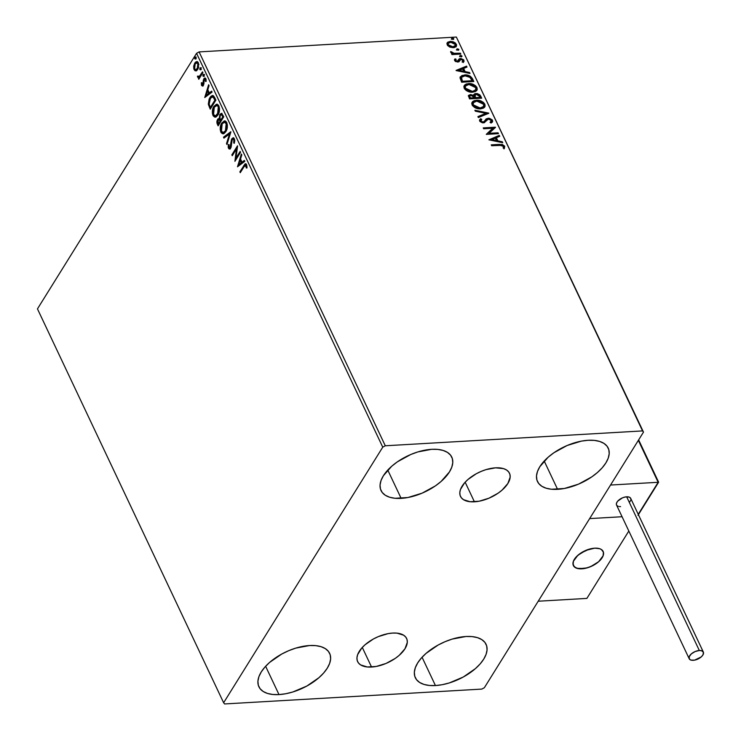 <?xml version="1.0" encoding="UTF-8"?>
<svg xmlns="http://www.w3.org/2000/svg" width="741" height="741" viewBox="0 0 741 741"><rect width="100%" height="100%" fill="white"/><g stroke="black" fill="none" stroke-linecap="round" stroke-linejoin="round"><path stroke-width="1.11" d="M474.416 501.805A27.102 13.829 -25.3 0 1 460.494 496.405A27.102 13.829 -25.3 0 1 469.007 478.612A27.102 13.829 -25.3 0 1 495.562 467.83L503.51 468.618L506.492 469.961L508.641 471.878L509.882 474.286L510.169 477.102L507.863 483.502L502.074 490.097L498.137 493.163L488.903 498.211L479.084 501.222L470.155 501.74L463.486 499.675L461.337 497.767L460.096 495.358L459.809 492.543L460.494 489.43L464.616 482.799L467.904 479.538L476.296 473.74L481.076 471.433L486.003 469.627L495.562 467.83A27.102 13.829 -25.3 0 1 509.484 473.24A27.102 13.829 -25.3 0 1 500.981 491.033A27.102 13.829 -25.3 0 1 474.416 501.805L465.153 482.206L474.416 501.805M371.556 667.039A27.102 13.829 -25.3 0 1 357.634 661.63A27.102 13.829 -25.3 0 1 366.137 643.846A27.102 13.829 -25.3 0 1 392.702 633.064L396.963 633.129L403.632 635.194L405.781 637.103L407.022 639.52L407.309 642.327L405.003 648.727L399.214 655.331L395.277 658.388L386.042 663.445L376.215 666.455L367.295 666.974L360.626 664.909L358.477 663L357.236 660.592L356.949 657.776L357.634 654.664L361.756 648.032L365.044 644.772L373.427 638.974L378.216 636.658L388.034 633.648L392.702 633.064A27.102 13.829 -25.3 0 1 406.624 638.473A27.102 13.829 -25.3 0 1 398.112 656.257A27.102 13.829 -25.3 0 1 371.556 667.039L362.293 647.439L371.556 667.039M435.439 685.555A39.125 19.961 -25.3 0 1 415.33 677.746A39.125 19.961 -25.3 0 1 427.622 652.061A39.125 19.961 -25.3 0 1 465.978 636.5L472.119 636.602L477.454 637.64L481.752 639.576L484.855 642.336L486.652 645.819L487.059 649.876L486.077 654.368L483.734 659.12L480.122 663.945L475.37 668.651L463.264 677.024L449.241 682.961L442.173 684.712L435.439 685.555L429.289 685.453L423.963 684.415L419.665 682.48L416.553 679.719L414.765 676.237L414.349 672.17L415.33 667.678L417.683 662.936L421.296 658.11L426.038 653.405L438.144 645.031L445.054 641.697L452.177 639.094L465.978 636.5A39.125 19.961 -25.3 0 1 486.077 644.309A39.125 19.961 -25.3 0 1 473.786 669.994A39.125 19.961 -25.3 0 1 435.439 685.555L422.064 657.258L435.439 685.555M401.14 498.369A39.125 19.961 -25.3 0 1 381.041 490.57A39.125 19.961 -25.3 0 1 393.332 464.885A39.125 19.961 -25.3 0 1 431.679 449.315L437.829 449.416L443.155 450.454L447.453 452.39L450.565 455.15L452.353 458.633L452.77 462.699L451.778 467.191L449.435 471.943L441.08 481.474L435.393 485.883L422.064 493.182L407.883 497.526L394.99 498.276L389.664 497.239L385.366 495.294L382.263 492.533L380.466 489.06L380.059 484.994L381.041 480.501L383.384 475.75L391.739 466.219L397.435 461.8L410.764 454.511L417.878 451.917L431.679 449.315A39.125 19.961 -25.3 0 1 451.788 457.123A39.125 19.961 -25.3 0 1 439.496 482.808A39.125 19.961 -25.3 0 1 401.14 498.369L387.765 470.072L401.14 498.369M557.584 489.338A39.125 19.961 -25.3 0 1 537.484 481.53A39.125 19.961 -25.3 0 1 549.766 455.854A39.125 19.961 -25.3 0 1 588.122 440.284L594.273 440.386L599.599 441.423L603.896 443.359L606.999 446.119L608.796 449.602L609.204 453.668L608.222 458.16L605.879 462.903L602.266 467.728L597.524 472.434L591.827 476.852L578.508 484.151L564.318 488.495L551.434 489.245L546.108 488.199L541.81 486.263L538.707 483.502L536.91 480.029L536.493 475.963L537.484 471.471L539.828 466.719L548.183 457.188L553.879 452.77L567.198 445.48L581.389 441.127L588.122 440.284A39.125 19.961 -25.3 0 1 608.222 448.092A39.125 19.961 -25.3 0 1 595.931 473.777A39.125 19.961 -25.3 0 1 557.584 489.338L544.209 461.041L557.584 489.338M278.996 694.586A39.125 19.961 -25.3 0 1 258.896 686.777A39.125 19.961 -25.3 0 1 271.187 661.092A39.125 19.961 -25.3 0 1 309.534 645.531L315.685 645.633L321.01 646.671L325.308 648.607L328.411 651.367L330.208 654.849L330.625 658.916L329.634 663.408L327.29 668.15L323.678 672.976L318.936 677.682L306.82 686.055L292.797 691.992L285.73 693.743L278.996 694.586L272.845 694.484L267.52 693.446L263.222 691.51L260.119 688.75L258.322 685.268L257.914 681.211L258.896 676.718L261.24 671.967L264.852 667.141L269.594 662.435L281.71 654.062L288.61 650.728L295.733 648.125L309.534 645.531A39.125 19.961 -25.3 0 1 329.634 653.34A39.125 19.961 -25.3 0 1 317.352 679.025A39.125 19.961 -25.3 0 1 278.996 694.586L265.621 666.289L278.996 694.586M223.634 702.755L37.458 308.886L196.569 53.296L382.745 447.166L223.634 702.755L224.569 703.95L481.826 689.093L484.373 687.704L643.484 432.114L456.363 37.05L642.549 430.919L385.292 445.776L199.107 51.907L456.363 37.05L199.107 51.907L196.569 53.296L37.458 308.886L223.634 702.755L224.569 703.95L481.826 689.093L484.373 687.704L643.484 432.114L642.549 430.919L385.292 445.776L382.745 447.166L223.634 702.755M195.883 70.867L197.328 69.932L198.375 68.015L198.356 62.8L197.504 61.725L195.559 62.059L193.679 66.227L193.818 68.867L194.92 70.673L195.883 70.867L197.736 69.358L198.356 62.8L196.754 61.531L194.753 63.041L193.679 66.227L194.105 69.635L195.707 70.886M202.904 72.683L202.497 71.821L199.301 76.49L197.439 76.166L197.912 77.453L198.996 77.453L198.384 78.426L198.792 79.287L202.904 72.683L202.497 71.821L199.644 76.175L197.439 76.166L197.606 77.045L198.996 77.453L198.384 78.426L198.792 79.287L202.904 72.683M202.765 85.956L201.543 85.382L202.497 86.058L203.553 85.011L204.377 79.444L205.294 79.398L205.544 81.482L206.155 81.371L205.766 78.5L204.284 78.231L203.33 80.093L202.877 84.604L202.126 84.687L201.941 82.714L201.348 82.779L201.487 85.243L202.247 85.345L201.941 82.714L201.348 82.779L201.543 85.382L202.413 86.058L203.404 85.289L203.97 82.047L203.266 82.112L202.969 84.455L202.024 84.52L202.969 84.455M214.649 97.525L213.38 95.737L212.222 95.533L210.666 96.562L209.157 99.007L208.323 103.99L210.249 109.168L215.881 100.128L214.649 97.525L212.519 95.487L209.879 97.636L208.397 104.481L210.249 109.168L215.881 100.128L214.649 97.525M219.253 118.467L217.558 119.431L218.252 119.394L217.53 121.663L218.076 124.21L218.252 119.394L217.558 119.431L217.382 124.247L218.076 124.21L218.539 125.183L218.076 124.21L217.382 124.247L218.132 125.84L223.754 116.8L221.735 113.456L219.855 114.475L219.253 118.56L217.919 118.949L216.928 121.042L216.946 123.071L218.132 125.84L223.754 116.8L221.3 113.382L219.855 114.475L219.253 118.56L218.79 118.467M230.886 131.889L223.495 137.187L223.939 138.122L229.497 134.001L226.514 143.578L226.959 144.514L230.821 131.741L223.495 137.187L223.939 138.122L229.497 134.001L226.514 143.578L226.959 144.514L230.886 131.889M240.13 151.433L235.944 158.148L237.481 145.829L231.85 154.86L232.257 155.721L236.453 148.987L234.906 161.325L240.538 152.294L240.13 151.433L235.944 158.148L237.574 146.023L231.85 154.86L232.257 155.721L236.453 148.987L234.906 161.325L240.538 152.294L240.13 151.433M244.021 166.669L245.484 165.095L246.318 168.012L246.957 167.762L246.605 164.595L245.855 163.77L245.021 163.937L239.871 171.819L240.279 172.681L244.021 166.669L246.031 165.53L246.318 168.012L246.957 167.762L246.605 164.595L245.549 163.724L239.871 171.819L240.279 172.681L244.021 166.669M237.49 166.79L244.817 161.343L244.373 160.408L242.02 162.149L240.538 159L241.798 154.952L241.353 154.017L237.49 166.79L244.817 161.343L244.373 160.408L242.02 162.149L240.538 159L241.798 154.952L241.353 154.017L237.49 166.79M234.397 138.762L233.044 137.826L231.507 139.299L229.997 147.616L229.034 147.292L229.043 144.625L228.385 144.514L228.191 147.329L229.071 148.932L230.201 148.719L231.099 147.274L232.155 139.716L232.989 139.086L233.758 139.595L233.739 143.013L234.351 143.254L234.712 139.845L233.137 137.817L231.757 138.845L230.284 147.274L229.034 147.292L229.043 144.625L228.385 144.514L228.45 148.2L229.515 149.034L230.71 148.098L232.155 139.716L232.998 139.076L233.85 139.753L233.739 143.013L234.351 143.254L234.397 138.762M225.857 131.62L227.07 128.684L227.367 124.951L226.209 121.709L224.171 120.968L221.272 123.923L220.234 129.777L221.124 132.63L222.457 133.723L224.208 133.399L225.857 131.62C227.478 129.091 227.774 126.081 226.746 122.589L224.523 120.922L221.754 123.043C220.105 125.599 219.808 128.638 220.864 132.157L223.078 133.797L225.857 131.62M217.984 114.957L219.188 112.011L219.484 108.279L218.326 105.046L216.298 104.296L213.399 107.25L212.352 113.114L213.112 115.735L214.584 117.059L216.326 116.735L217.984 114.957C219.605 112.419 219.901 109.409 218.873 105.926L216.641 104.249L213.88 106.38C212.232 108.927 211.935 111.965 212.991 115.485L215.205 117.124L217.984 114.957M204.748 97.525L212.074 92.088L211.63 91.143L209.286 92.894L207.795 89.744L209.055 85.697L208.61 84.761L204.748 97.525L212.074 92.088L211.63 91.143L209.286 92.894L207.795 89.744L209.055 85.697L208.61 84.761L204.748 97.525M203.803 76.054L203.516 74.304L202.886 75.712L203.182 76.332L203.803 76.054L203.932 74.582L203.117 74.619L202.988 76.091L203.803 76.054L202.988 76.091M200.672 69.441L200.394 67.69L199.764 69.098L200.061 69.719L200.672 69.441L200.802 67.977L199.996 68.005L199.866 69.478L200.672 69.441L199.866 69.478M195.578 58.669L195.3 56.909L194.67 58.317L194.966 58.947L195.578 58.669L195.707 57.196L194.902 57.233L194.772 58.706L195.578 58.669L194.772 58.706M447.045 43.108L447.536 42.404L447.166 44.812L449.741 47.053L454.428 47.535L456.289 46.387L456.613 45.006L455.289 42.913L452.992 41.728L450.296 41.385L447.796 42.181L446.934 43.45L447.592 45.497L449.741 47.053L453.288 47.711L456.373 46.266L456.373 44.284L450.296 41.385L447.175 42.839M460.837 54.065L460.43 53.204L453.649 53.306L450.621 51.703L451.056 52.722L452.844 53.639L451.538 53.713L451.945 54.575L460.837 54.065L460.43 53.204L454.326 53.417L450.667 51.546L450.667 52.222L452.844 53.639L451.538 53.713L451.945 54.575L460.837 54.065M458.642 59.613L457.66 61.466L456.512 61.698L455.354 60.957L456.947 61.725L457.271 61.207L455.678 60.438L455.354 60.957L456.095 59.28L455.085 58.826L454.613 60.558L455.613 61.577L458.688 61.855L460.161 59.623L461.171 59.373L462.699 60.114L462.467 61.577L463.523 62.022L464.033 61.234L463.634 59.78L460.921 58.511L459.216 58.872L457.271 61.207L455.798 60.632L456.095 59.28L455.085 58.826L454.613 60.558L457.716 62.068L458.957 61.707L460.911 59.373L462.838 60.345L462.467 61.577L463.857 61.651L463.533 62.17M472.573 78.907L470.294 76.221L466.274 74.971L461.958 75.489L460.013 77.824L461.643 82.214L473.805 81.51L472.573 78.907L473.258 81.538L472.573 78.907C470.72 75.934 468.071 74.619 464.616 74.952L460.346 76.74L460.013 77.824L461.643 82.214L473.805 81.51L472.573 78.907M481.687 98.173L479.825 94.829L477.241 93.57L474.731 93.746L473.647 95.441L470.563 94.533L468.442 95.719L469.516 98.877L481.687 98.173L480.631 95.932L475.926 93.486L473.888 94.431L473.647 95.441L470.563 94.533L468.581 95.404L469.516 98.877L481.687 98.173M488.819 113.262L474.888 110.233L475.324 111.169L485.846 113.364L477.908 116.615L478.353 117.56L488.754 113.123L474.888 110.233L475.324 111.169L485.846 113.364L477.908 116.615L478.353 117.56L488.819 113.262M498.054 132.806L489.004 133.324L495.405 127.202L483.243 127.906L483.651 128.767L492.719 128.239L486.3 134.371L498.461 133.667L498.054 132.806L497.915 133.695L498.054 132.806L489.004 133.324L495.497 127.396L483.243 127.906L483.651 128.767L492.719 128.239L486.3 134.371L498.461 133.667L498.054 132.806M504.297 148.385L504.704 146.19L504.38 146.699L501.953 144.967L499.147 144.903L504.38 146.699L504.704 146.19L499.471 144.384L499.147 144.903L491.487 145.338L499.147 144.903L499.471 144.384L491.255 144.856L491.663 145.718L502.185 145.338L503.519 146.422L503.158 148.005L504.297 148.385L504.704 146.19L502.268 144.449L491.255 144.856L491.663 145.718L499.758 145.255L503.454 146.264L503.158 148.005L504.547 148.024M488.875 139.827L502.741 142.717L502.296 141.781L497.85 140.855L496.368 137.706L499.721 136.325L499.277 135.39L488.875 139.827L502.741 142.717L502.296 141.781L497.85 140.855L496.368 137.706L499.721 136.325L499.277 135.39L488.875 139.827M486.115 120.987L488.467 119.042L491.274 120.487L491.218 121.431L490.07 122.358L491.024 123.025L492.459 121.894L492.163 119.829L489.292 118.254L486.179 118.856L484.206 121.524L483.002 122.015L481.076 121.218L480.835 120.44L481.77 119.375L480.705 118.745L479.51 120.292L479.955 121.478L482.419 122.811L484.364 122.71L487.207 119.551L488.847 119.042L491.339 120.653L490.07 122.358L491.024 123.025L491.765 122.58L492.635 121.478L492.487 120.357L492.265 122.145M480.548 108.871L483.475 108.112L485.133 106.12L484.846 104.175L483.317 102.314L477.537 100.248L474.333 100.609L472.693 101.536L471.73 103.388L472.369 105.481L474.712 107.556L477.649 108.64L480.548 108.871L484.809 106.88L484.846 104.175C482.669 101.304 479.862 99.998 476.417 100.248L472.1 102.239L472.082 104.981C474.286 107.834 477.102 109.131 480.548 108.871M472.665 92.199L475.592 91.449L477.25 89.448L476.963 87.512L475.435 85.641L469.655 83.576L466.46 83.946L464.82 84.863L463.847 86.716L464.487 88.818L466.358 90.606L469.775 91.977L472.665 92.199L476.935 90.207L476.963 87.512C474.796 84.641 471.98 83.325 468.534 83.585L464.218 85.567L464.209 88.318C466.404 91.171 469.229 92.468 472.665 92.199M456.141 70.571L470.007 73.461L469.562 72.525L465.116 71.599L463.625 68.45L466.987 67.07L466.543 66.134L456.067 70.423L470.007 73.461L469.562 72.525L465.116 71.599L463.625 68.45L466.987 67.07L466.543 66.134L456.141 70.571M461.263 56.844L461.995 56.381L461.699 55.76L460.004 55.621L460.893 56.825L461.939 56.066L460.587 55.408L459.911 56.186L461.263 56.844L461.939 56.066M458.142 50.231L458.864 49.767L458.577 49.147L456.882 49.008L457.771 50.212L458.818 49.452L457.466 48.795L456.789 49.573L458.142 50.231L458.818 49.452M453.047 39.458L453.77 38.995L453.483 38.375L451.788 38.236L452.677 39.44L453.724 38.68L452.371 38.023L451.695 38.791L453.047 39.458L453.724 38.68M504.288 148.441L504.38 146.699L503.982 148.904M489.217 139.901L499.277 135.39L499.249 136.52L498.952 135.909L489.217 139.901M496.044 138.224L496.368 137.706L496.044 138.224L497.535 141.374L497.85 140.855L497.535 141.374L501.981 142.3L502.296 141.781L502.111 142.587L497.535 141.374L496.044 138.224M491.459 140.105L496.109 141.077L496.433 140.558L496.109 141.077L491.459 140.105L495.294 138.15L496.433 140.558L491.774 139.586L491.459 140.105M486.281 134.343L492.719 128.239L486.281 134.343M483.465 128.388L495.081 127.721L495.405 127.202L495.108 127.758L483.465 128.388M488.68 133.843L489.004 133.324L488.68 133.843L497.73 133.324L488.68 133.843M490.32 122.534L491.014 121.691M481.455 119.894L480.603 121.487L481.77 119.375L480.705 118.745L479.584 119.949L480.705 118.745L479.714 119.681L479.668 121.033L483.456 122.867L485.976 121.191M480.39 119.264L481.261 119.783L480.39 119.264M480.928 120.968L480.946 120.144L480.603 121.487L482.678 122.524L483.002 122.015L480.928 120.968L480.603 121.487L480.724 120.533M484.327 121.404L488.078 118.18L487.754 118.69L488.078 118.18L492.487 120.357L492.172 120.866L490.218 119.162L487.754 118.69L492.172 120.866L492.256 122.191M484.373 121.357L487.754 118.69L484.957 120.403M484.003 121.913L484.716 120.783L482.882 122.506L480.603 121.487M491.024 121.654L490.283 122.552M478.056 116.939L485.846 113.364L478.056 116.939M475.194 110.872L488.087 113.568L475.194 110.872M471.952 102.499L476.093 100.767C479.538 100.507 482.354 101.823 484.521 104.694L484.633 107.13M484.466 107.436L484.392 104.444L481.344 101.813L476.648 100.748L472.378 102.045M483.215 106.982L480.242 108.482L476.055 107.908L473.101 105.593L473.23 102.953M473.258 102.925L472.99 105.389L473.406 102.647L476.815 101.109L483.614 104.277L483.567 106.417L479.816 108.519L483.391 106.667M480.131 108.01L473.314 104.87L472.99 105.389L479.816 108.519L480.131 108.01L477.334 107.714L474.573 106.361L473.156 104.472L473.555 102.434L475.166 101.406L477.723 101.109L482.576 102.943L483.771 104.685L483.54 106.463L480.131 108.01M468.451 95.691L470.563 94.533L470.239 95.052L473.332 95.95L473.647 95.441L473.332 95.95L470.618 95.043L468.34 95.811M473.758 94.7L475.926 93.486L475.602 94.005L480.307 96.45L480.631 95.932L481.131 98.21L479.973 95.876L478.278 94.524L475.602 94.005L473.656 94.82M474.824 95.293L474.472 96.349L474.796 95.83L475.185 98.164L474.796 95.83L476.333 94.348L479.566 96.395L479.705 97.905L475.185 98.164L474.518 95.756M469.729 96.173L470.035 98.46L469.822 95.895L470.998 95.394L474.055 97.275L473.934 98.238L470.035 98.46L469.424 96.617M474.259 97.719L470.035 98.46L474.259 97.719L470.359 97.942L469.738 96.108L470.655 95.432L472.452 95.635L474.259 97.719M474.796 95.83L475.157 94.774L476.565 94.348L479.344 95.978L480.029 97.386L475.185 98.164L480.029 97.386L475.509 97.645L474.953 95.015L474.629 95.533M464.079 85.836L468.21 84.103C471.665 83.844 474.472 85.15 476.648 88.031L476.759 90.467M476.583 90.773L476.509 87.771L473.462 85.141L468.766 84.085L464.496 85.382M475.342 90.309L472.369 91.819L468.173 91.245L465.218 88.929L465.357 86.289M465.376 86.252L465.116 88.725L465.524 85.984L468.942 84.446L475.731 87.614L475.694 89.744L471.934 91.856L475.509 89.994M472.258 91.338L465.441 88.207L465.116 88.725L471.934 91.856L472.258 91.338L469.461 91.05L466.302 89.365L465.191 87.401L465.672 85.771L467.284 84.733L469.84 84.437L474.499 86.104L475.731 87.614L475.944 89.161L474.601 90.745L472.258 91.338M460.198 77.008L464.292 75.471C467.747 75.137 470.396 76.453 472.258 79.417L470.498 77.101L467.099 75.656L462.671 75.684L460.161 77.064M461.504 77.49L461.059 78.722L461.384 78.213L462.162 81.788L461.634 77.231L465.024 75.814L470.313 77.499L472.156 80.713L471.832 81.232L472.156 80.713L462.477 81.278L462.162 81.788L471.832 81.232L462.162 81.788L461.087 79.028L461.374 77.657M456.484 70.645L466.543 66.134L466.506 67.264L466.219 66.653L456.484 70.645M463.31 68.969L463.625 68.45L464.792 72.109L465.116 71.599L464.792 72.109L469.238 73.035L469.562 72.525L469.377 73.331L464.792 72.109L463.31 68.969M458.716 70.849L463.375 71.812L463.69 71.303L463.375 71.812L458.716 70.849L462.551 68.885L463.69 71.303L459.04 70.33L458.716 70.849M455.085 58.826L454.418 59.78M454.77 59.336L455.696 59.771L454.77 59.336M455.678 60.438L456.095 59.28M459.216 58.872L460.457 58.511L459.216 58.872L457.975 60.957M457.66 61.466L458.077 60.808M463.523 62.022L463.885 60.178L460.457 58.511L460.133 59.03L463.57 60.697L463.885 60.178L463.199 62.54M462.838 60.345L462.467 61.577M462.143 62.096L462.523 60.855M459.781 60.197L460.161 59.623M459.837 60.141L459.216 61.484M458.957 61.707L459.54 60.595M459.087 61.725L459.355 61.114M463.523 62.188L463.57 60.697L462.458 59.576L460.365 59.021L458.633 59.632M463.709 61.753L463.727 61.244M455.354 60.957L455.372 60.299M459.596 56.696L459.911 56.186M460.587 55.408L460.263 55.918L461.671 56.751L460.828 55.992L459.679 56.14M451.76 54.195L452.844 53.639L451.76 54.195M450.648 52.157L451.806 51.907L452.01 53.324L450.648 52.157M452.807 53.695L460.105 53.713L460.43 53.204L460.281 54.093L452.649 53.639M456.465 50.092L456.789 49.573M457.466 48.795L457.141 49.314L458.549 50.138L457.706 49.378L456.558 49.527M447.536 42.404L450.296 41.385L449.982 41.904L456.048 44.793L456.373 44.284L456.197 46.507M455.965 46.905L455.854 44.432L453.362 42.496L449.565 41.941L447.008 43.145M454.585 46.692L452.26 47.368L449.657 46.794L448.009 45.405L448.036 43.793M448.166 43.636L447.935 45.266L448.296 43.376L450.713 42.246L455.28 44.349L455.252 45.785L452.566 47.359L455.067 46.035M452.89 46.85L448.259 44.747L447.935 45.266L452.566 47.359L452.89 46.85L449.111 45.757L448.157 44.479L448.361 43.274L451.019 42.237L454.446 43.339L455.419 45.396L452.89 46.85M451.371 39.31L451.695 38.791M452.371 38.023L452.047 38.532L453.455 39.366L452.612 38.606L451.464 38.754M495.294 138.15L496.433 140.558L491.774 139.586L495.294 138.15M462.477 81.278L461.458 77.638L462.541 76.416L465.024 75.814L469.572 76.888L472.156 80.713L462.477 81.278M462.551 68.885L463.69 71.303L459.04 70.33L462.551 68.885M245.956 163.752L240.677 172.023L239.871 171.819L240.566 171.773L244.363 165.678L243.669 165.715L245.892 163.78M247.012 167.975L246.91 166.188L246.216 166.234L246.91 166.188L246.725 165.493L245.771 165.197M246.132 165.048L245.438 165.095L246.031 165.53M245.929 165.104L246.725 165.493L246.985 167.077M238.231 166.234L241.761 154.888L238.231 166.234M242.715 162.112L244.539 160.76L242.715 162.112M239.51 164.502L241.964 162.668L240.825 160.26L240.13 160.297L240.825 160.26L241.964 162.668L238.815 164.539L240.13 160.297L241.27 162.705L238.815 164.539L239.51 164.502M235.647 160.139L237.148 148.941L236.453 148.987L237.148 148.941L235.647 160.139M232.665 155.073L231.85 154.86L232.544 154.823L237.444 146.959L232.665 155.073M236.638 158.111L235.944 158.148L236.638 158.111L240.417 152.044L236.638 158.111M234.425 142.976L233.739 143.013L234.425 142.976M234.749 141.04L234.545 139.716L233.332 139.16M229.877 148.932L228.45 148.2L229.145 148.163L228.839 146.255M230.284 147.274L229.034 147.292M231.442 145.551L230.766 145.588L231.442 145.551M231.498 144.291L231.516 143.578L230.821 143.624L231.516 143.578L232.452 138.799L231.757 138.845L233.48 137.854M233.739 137.789L231.998 139.78L231.498 144.569M230.979 147.237L230.368 147.728M228.867 145.847L229.145 148.163L230.303 148.978M233.295 139.188L234.452 139.549L234.73 141.374M227.246 143.606L226.514 143.578L227.218 143.541L230.192 133.954L229.497 134.001L230.192 133.954L227.246 143.606M224.467 137.733L223.495 137.187L230.775 132.25L224.19 137.15L224.467 137.733M223.421 133.741L220.864 132.157L221.559 132.12C220.503 128.591 220.799 125.553 222.457 123.006L224.866 120.931L222.457 123.006L220.994 127.165L221.337 131.583L223.449 133.741M227.367 126.73L226.885 123.506L226.181 123.543L225.449 130.768L223.236 132.509L221.429 131.194L222.161 123.914L224.366 122.172L226.885 123.506L225.366 122.145L226.672 123.126L227.302 124.886L226.524 130.036L223.884 132.463M224.384 122.172L226.274 123.756L226.598 127.471L225.449 130.768L226.144 130.722L223.189 132.509L221.337 130.981L221.003 127.23L222.374 123.599L224.718 122.191M223.578 132.444L226.144 130.722L227.302 127.396M219.253 118.56L219.938 118.467M221.948 113.345L220.698 114.216L219.882 116.254L220.549 114.438L219.855 114.475L221.633 113.419M219.901 118.236L220.262 115.346L221.161 114.66L223.467 116.828L221.374 120.181L220.679 120.227L219.771 117.495L220.383 115.161L221.605 114.809L222.772 116.865L223.467 116.828L221.503 114.735M222.013 114.633L223.004 115.837L222.309 115.883L222.772 116.865L220.679 120.227L221.374 120.181L223.467 116.828L222.772 116.865L220.679 120.227L219.947 118.514M219.66 119.551L220.392 120.283M220.596 120.672L219.901 120.709L220.799 121.107L218.993 124.006L218.299 124.043L217.974 120.274L218.854 119.588L220.596 120.672L219.188 119.671M220.105 121.154L218.299 124.043L218.993 124.006L220.799 121.107L220.105 121.154L218.299 124.043L217.548 121.978L217.974 120.274L218.966 119.597L220.105 121.154M215.538 117.069L212.991 115.485L213.686 115.448C212.63 111.928 212.926 108.89 214.575 106.334L216.983 104.259L214.575 106.334L213.121 110.502L213.565 115.188L215.575 117.078M216.928 105.5L218.799 106.454L219.512 109.761L218.465 113.725L216.011 115.8M219.493 110.057L219.003 106.834L218.308 106.88L217.576 114.095L215.362 115.837L213.547 114.522L214.288 107.241L216.483 105.5L219.003 106.834L216.835 105.528M215.696 115.781L218.271 114.058L217.576 114.095L218.271 114.058L219.419 110.724M212.917 95.496L210.574 97.599L209.101 101.498L209.129 104.648L210.657 108.519L210.148 107.426L209.453 107.473L210.148 107.426L209.092 104.435L208.397 104.481L209.092 104.435L210.574 97.599L209.879 97.636L212.852 95.515M213.121 96.784L215.594 100.155L211.12 107.343L215.594 100.155L214.89 100.192L210.425 107.38L211.12 107.343L210.425 107.38L209.138 104.083L210.287 98.507L212.306 96.83L213.917 97.154L212.63 96.858M213.223 97.191L214.455 99.266L215.149 99.229L213.917 97.154L213.223 97.191L214.89 100.192L215.594 100.155L214.455 99.266L214.89 100.192L210.425 107.38L209.138 104.083L209.249 100.943L211.194 97.367L213.223 97.191M205.498 96.978L209.027 85.632L205.498 96.978M209.981 92.847L211.796 91.495L209.981 92.847M206.767 95.237L209.231 93.412L208.091 90.995L207.397 91.041L208.091 90.995L209.231 93.412L206.072 95.283L207.397 91.041L208.536 93.449L206.767 95.237M201.932 82.742L201.348 82.779L201.932 82.742M203.97 80.417L203.33 80.093L203.84 84.057L202.719 84.474L203.673 84.418L203.942 83.613L203.247 83.659L203.942 83.613L203.932 81.288M206.165 79.695L205.414 79.611L205.544 81.482L206.155 81.371L205.878 78.703L204.914 77.953L203.33 80.093L204.025 80.056L204.525 78.75L203.831 78.787L205.257 78.009M203.932 81.047L204.257 79.62L206.193 79.778M204.257 79.62L205.414 79.611M201.987 84.066L202.932 86.012M204.849 79.176L206.109 79.565M205.248 78.018L203.951 80.537M203.673 84.418L202.951 84.752M204.497 76.017L203.682 76.045L203.812 74.582L203.117 74.619L204.627 74.545M203.932 74.582L203.117 74.619M203.905 74.461L203.775 76.193M199.69 77.416L199.199 78.639L198.384 78.426L199.69 77.416L197.606 77.045L198.301 77.008L198.134 76.119L197.439 76.166L198.106 76.128L198.968 77.564M198.44 77.61L198.996 77.453M199.107 76.61L198.18 76.379M198.875 76.332L200.339 76.138L199.644 76.175L200.339 76.138L201.811 74.007L201.117 74.044L202.784 72.433L199.403 76.694M201.367 69.404L200.561 69.441L200.691 67.968L199.996 68.005L201.496 67.931M200.802 67.977L199.996 68.005M200.774 67.848L200.654 69.58M196.578 70.821L194.105 69.635L194.8 69.589L194.364 68.079M194.355 66.181L193.679 66.227L194.355 66.181L195.448 62.994L194.753 63.041L197.087 61.559M194.355 67.959L195.615 70.636M197.199 61.531L195.448 62.994L194.448 65.717M197.162 62.707L198.255 63.096L198.875 64.856M198.69 66.866L197.736 68.867L196.337 69.645M198.801 64.337L197.856 63.615L197.338 68.496L195.772 69.682L194.605 68.82L195.161 63.893L196.68 62.707L198.551 63.569L197.013 62.753M196.143 69.608L198.032 68.45L197.338 68.496L198.032 68.45L198.662 66.968M196.272 58.632L195.467 58.659L195.596 57.187L194.902 57.233L196.402 57.159M195.707 57.196L194.902 57.233M195.68 57.066L195.559 58.808M240.13 160.297L241.27 162.705L238.815 164.539L240.13 160.297M214.288 107.241L216.789 105.518L218.104 106.491L218.725 108.26L218.28 112.623L215.631 115.8L213.992 115.216L213.065 112.613L214.288 107.241M207.397 91.041L208.536 93.449L206.072 95.283L207.397 91.041M195.161 63.893L197.208 62.837L198.18 64.893L197.588 68.024L195.828 69.682L194.753 69.08L194.29 67.524L195.161 63.893M382.745 447.166L196.569 53.296L199.107 51.907L385.292 445.776L382.745 447.166M642.549 430.919L456.363 37.05L642.549 430.919M581.833 568.829A16.469 8.401 -25.3 0 1 573.367 565.54A16.469 8.401 -25.3 0 1 578.545 554.731A16.469 8.401 -25.3 0 1 594.69 548.173L585.881 550.368L577.869 555.296L573.367 561.308L572.95 563.197L573.886 566.374L576.998 568.356L584.668 568.477L590.642 566.643L598.645 561.715L603.155 555.704L603.396 552.101L601.331 549.47L599.525 548.655L594.69 548.173A16.469 8.401 -25.3 0 1 603.155 551.461A16.469 8.401 -25.3 0 1 597.978 562.28A16.469 8.401 -25.3 0 1 581.833 568.829M628.822 531.028L586.881 598.404L538.207 601.22L589.641 518.598L538.207 601.22L586.881 598.404L628.822 531.028M622.07 516.727L589.641 518.598L622.07 516.727L589.641 518.598L610.538 485.04L658.165 482.289L610.538 485.04L589.641 518.598L622.07 516.727M573.469 561.048L573.469 561.048A16.469 8.401 -25.3 0 1 588.456 549.405A16.469 8.401 -25.3 0 1 603.155 551.461A16.469 8.401 -25.3 0 1 603.054 555.963A16.469 8.401 -25.3 0 1 588.067 567.606A16.469 8.401 -25.3 0 1 573.367 565.54A16.469 8.401 -25.3 0 1 573.469 561.048L573.071 564.698L574.988 567.402L578.925 568.755L587.252 567.856L593.18 565.439L598.357 561.965L601.998 557.964L603.054 555.963L603.452 552.314L601.535 549.609L599.784 548.738L595.042 548.164L589.271 549.155L580.611 553.203L576.109 557.01L573.469 561.048M637.992 515.328L658.619 482.196L638.344 440.367L658.165 482.289L638.233 514.31L658.545 482.122M638.473 440.163L658.267 482.039M703.348 652.071L630.693 498.36A7.827 3.992 154.7 0 0 626.673 496.803L699.328 650.505A7.827 3.992 -25.3 0 1 703.348 652.071A7.827 3.992 -25.3 0 1 700.893 657.202A7.827 3.992 -25.3 0 1 693.224 660.314A7.827 3.992 -25.3 0 1 689.204 658.758A7.827 3.992 -25.3 0 1 691.659 653.618A7.827 3.992 -25.3 0 1 699.328 650.505L626.673 496.803A7.827 3.992 154.7 0 0 619.004 499.916A7.827 3.992 154.7 0 0 616.549 505.047L689.204 658.758M699.328 650.505L695.141 651.543L691.344 653.886L689.204 656.739L689.445 659.147L690.927 660.092L694.567 660.148L701.208 656.934L702.885 655.035L703.468 652.367L701.625 650.737L699.328 650.505M629.498 502.287L630.693 500.379M630.887 499.48L630.452 497.971L628.97 497.026L625.321 496.97L622.486 497.841L617.735 501.12L616.549 503.037L616.429 504.751M616.79 505.445L618.272 506.381M619.337 506.594L620.569 506.612M491.218 121.431L490.894 121.95M484.642 120.922L484.318 121.441M484.558 121.07L484.234 121.589M484.809 106.88L484.494 107.399M473.406 102.647L473.082 103.166M483.567 106.417L483.252 106.926M468.581 95.404L468.256 95.922M469.822 95.895L469.498 96.413M476.935 90.207L476.611 90.726M465.524 85.984L465.209 86.493M475.694 89.744L475.37 90.263M461.634 77.231L461.319 77.74M455.752 59.678L455.437 60.197M458.197 60.697L457.882 61.216M458.799 59.326L458.475 59.845M462.782 61.207L462.467 61.725M459.985 59.836L459.661 60.354M456.373 46.266L456.058 46.785M448.296 43.376L447.972 43.886M455.252 45.785L454.937 46.303M232.998 139.076L233.693 139.039M229.636 147.774L230.331 147.728M223.078 133.797L223.773 133.751M224.523 120.922L225.218 120.876M223.236 132.509L223.939 132.463M218.854 119.588L219.549 119.551M221.161 114.66L221.865 114.623M215.205 117.124L215.9 117.087M216.641 104.249L217.335 104.212M216.483 105.5L217.178 105.463M215.362 115.837L216.057 115.8M212.306 96.83L213 96.784M202.46 84.835L203.154 84.798M202.413 86.058L203.108 86.021M203.367 76.379L204.071 76.342M200.246 69.765L200.941 69.728M196.68 62.707L197.375 62.67M195.772 69.682L196.467 69.645M195.152 58.993L195.846 58.947M658.619 482.169L638.64 439.895"/></g></svg>

